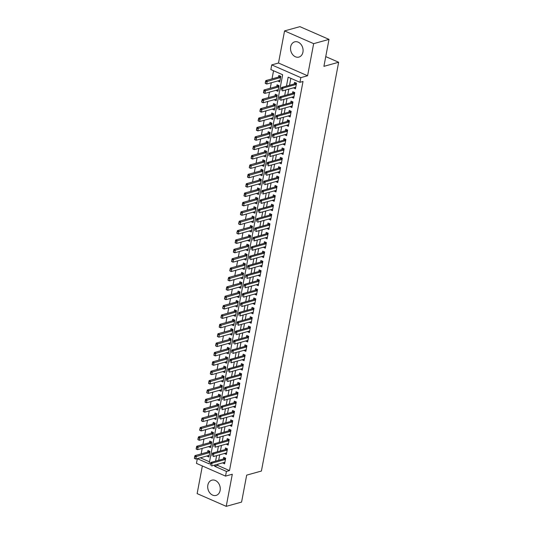<?xml version="1.0" encoding="UTF-8"?>
<svg xmlns="http://www.w3.org/2000/svg" width="533" height="533" viewBox="0 0 533 533"><rect width="100%" height="100%" fill="white"/><g stroke="black" fill="none" stroke-linecap="round" stroke-linejoin="round"><path stroke-width="0.8" d="M290.672 46.784A7.902 6.143 -105.5 0 0 292.637 54.579A7.902 6.143 -105.5 0 0 298.92 57.084A7.902 6.143 -105.5 0 0 302.937 52.154A7.902 6.143 -105.5 0 0 300.972 44.359A7.902 6.143 -105.5 0 0 294.696 41.854A7.902 6.143 -105.5 0 0 290.672 46.784M207.85 485.103A7.902 6.143 -105.5 0 0 209.815 492.905A7.902 6.143 -105.5 0 0 216.098 495.41A7.902 6.143 -105.5 0 0 220.116 490.48A7.902 6.143 -105.5 0 0 218.15 482.678A7.902 6.143 -105.5 0 0 211.874 480.173A7.902 6.143 -105.5 0 0 207.85 485.103M217.937 464.176L217.704 465.409L229.496 470.572L226.425 471.425L225.539 476.109L196.45 463.37L197.337 458.686L209.129 463.85L282.65 74.747L270.857 69.583L271.743 64.893L300.832 77.638L299.946 82.322L288.153 77.158L286.461 86.106M278.499 63.021L307.588 75.759L313.657 43.653L329.008 39.389L299.912 26.65L284.562 30.907L278.499 63.021L271.743 64.893M202.36 465.962L197.137 493.611L226.225 506.35L232.295 474.237L225.539 476.109M200.415 457.787L197.337 458.686M273.542 70.762L272.01 78.871M271.277 82.748L270.238 88.245M269.505 92.129L268.465 97.619M267.733 101.503L266.693 107M265.96 110.877L264.921 116.374M264.188 120.251L263.155 125.748M262.416 129.632L261.383 135.122M260.65 139.006L259.611 144.503M258.878 148.381L257.839 153.877M257.106 157.755L256.067 163.251M255.334 167.135L254.294 172.625M253.561 176.51L252.522 182.006M251.789 185.884L250.75 191.38M250.017 195.258L248.978 200.754M248.245 204.639L247.205 210.129M246.473 214.013L245.433 219.509M244.7 223.387L243.668 228.884M242.928 232.768L241.895 238.258M241.163 242.142L240.123 247.632M239.39 251.516L238.351 257.013M237.618 260.89L236.579 266.387M235.846 270.271L234.806 275.761M234.074 279.645L233.034 285.142M232.301 289.019L231.262 294.516M230.529 298.393L229.49 303.89M228.757 307.774L227.718 313.264M226.985 317.148L225.952 322.645M225.212 326.522L224.18 332.019M223.447 335.897L222.408 341.393M221.675 345.277L220.635 350.767M219.902 354.652L218.863 360.148M218.13 364.026L217.091 369.522M216.358 373.4L215.319 378.896M214.586 382.781L213.546 388.271M212.814 392.155L211.774 397.651M211.041 401.529L210.002 407.025M209.269 410.91L208.23 416.4M207.497 420.284L206.464 425.78M205.725 429.658L204.692 435.155M203.959 439.032L202.92 444.529M202.187 448.413L201.148 453.903M313.657 43.653L284.562 30.907M329.008 39.389L323.911 66.345L338.648 62.254L261.41 471.045L246.672 475.136L241.576 502.093L226.225 506.35M293.516 87.832L295.455 88.818L296.521 83.195L294.556 82.335L294.249 83.948M291.744 97.206L293.683 98.199L294.749 92.569L292.784 91.709L292.477 93.322M289.972 106.58L291.911 107.573L292.977 101.95L291.011 101.083L290.705 102.702M288.2 115.954L290.139 116.947L291.205 111.324L289.239 110.464L288.933 112.077M286.428 125.335L288.373 126.321L289.432 120.698L287.467 119.838L287.16 121.451M284.655 134.709L286.601 135.702L287.66 130.072L285.695 129.213L285.388 130.825M282.883 144.083L284.829 145.076L285.888 139.453L283.922 138.587L283.616 140.206M281.111 153.464L283.056 154.45L284.116 148.827L282.15 147.967L281.85 149.58M279.345 162.838L281.284 163.831L282.343 158.201L280.378 157.342L280.078 158.954M277.573 172.212L279.512 173.205L280.578 167.575L278.612 166.716L278.306 168.328M275.801 181.586L277.74 182.579L278.806 176.956L276.84 176.09L276.534 177.709M274.029 190.967L275.967 191.953L277.033 186.33L275.068 185.471L274.762 187.083M272.256 200.341L274.195 201.334L275.261 195.704L273.296 194.845L272.989 196.457M270.484 209.716L272.423 210.708L273.489 205.078L271.524 204.219L271.217 205.838M268.712 219.09L270.651 220.082L271.717 214.459L269.751 213.6L269.445 215.212M266.94 228.47L268.885 229.456L269.945 223.833L267.979 222.974L267.673 224.586M265.168 237.845L267.113 238.837L268.172 233.207L266.207 232.348L265.9 233.96M263.395 247.219L265.341 248.211L266.4 242.588L264.435 241.722L264.135 243.341M261.63 256.593L263.569 257.586L264.628 251.962L262.662 251.103L262.363 252.715M259.857 265.974L261.796 266.96L262.862 261.337L260.89 260.477L260.59 262.089M258.085 275.348L260.024 276.341L261.09 270.711L259.125 269.851L258.818 271.464M256.313 284.722L258.252 285.715L259.318 280.091L257.352 279.225L257.046 280.844M254.541 294.096L256.48 295.089L257.546 289.466L255.58 288.606L255.274 290.219M252.769 303.477L254.707 304.463L255.773 298.84L253.808 297.98L253.501 299.593M250.996 312.851L252.935 313.844L254.001 308.214L252.036 307.354L251.729 308.967M249.224 322.225L251.17 323.218L252.229 317.595L250.263 316.729L249.957 318.348M247.452 331.606L249.397 332.592L250.457 326.969L248.491 326.109L248.185 327.722M245.68 340.98L247.625 341.973L248.684 336.343L246.719 335.484L246.413 337.096M243.907 350.354L245.853 351.347L246.912 345.717L244.947 344.858L244.647 346.477M242.142 359.728L244.081 360.721L245.14 355.098L243.175 354.238L242.875 355.851M240.37 369.109L242.308 370.095L243.374 364.472L241.409 363.613L241.103 365.225M238.597 378.483L240.536 379.476L241.602 373.846L239.637 372.987L239.33 374.599M236.825 387.857L238.764 388.85L239.83 383.22L237.865 382.361L237.558 383.98M235.053 397.232L236.992 398.224L238.058 392.601L236.092 391.742L235.786 393.354M233.281 406.612L235.22 407.598L236.286 401.975L234.32 401.116L234.014 402.728M231.509 415.987L233.447 416.979L234.513 411.349L232.548 410.49L232.241 412.102M229.736 425.361L231.682 426.353L232.741 420.73L230.776 419.864L230.469 421.483M227.964 434.735L229.91 435.728L230.969 430.104L229.003 429.245L228.697 430.857M226.192 444.116L228.137 445.102L229.197 439.478L227.231 438.619L226.931 440.231M224.426 453.49L226.365 454.482L227.424 448.853L225.459 447.993L225.159 449.605M209.149 455.488L206.924 455.981M206.904 456.108L208.869 456.968L209.929 451.344L207.963 450.485L207.657 452.097M210.921 446.108L208.696 446.601M208.676 446.734L210.642 447.593L211.701 441.97L209.736 441.111L209.429 442.723M212.694 436.734L210.468 437.227M210.448 437.36L212.414 438.219L213.473 432.589L211.508 431.73L211.201 433.349M214.466 427.359L212.241 427.852M212.214 427.979L214.179 428.845L215.245 423.215L213.28 422.356L212.973 423.968M216.231 417.985L214.013 418.478M213.986 418.605L215.952 419.464L217.018 413.841L215.052 412.982L214.746 414.594M218.004 408.604L215.785 409.097M215.758 409.231L217.724 410.09L218.79 404.467L216.824 403.601L216.518 405.22M219.776 399.23L217.557 399.723M217.531 399.857L219.496 400.716L220.562 395.086L218.597 394.227L218.29 395.839M221.548 389.856L219.329 390.349M219.303 390.476L221.268 391.335L222.334 385.712L220.369 384.853L220.062 386.465M223.32 380.475L221.102 380.968M221.075 381.102L223.041 381.961L224.107 376.338L222.134 375.479L221.835 377.091M225.093 371.101L222.874 371.594M222.847 371.728L224.813 372.587L225.872 366.964L223.907 366.098L223.607 367.717M226.865 361.727L224.64 362.22M224.62 362.347L226.585 363.213L227.644 357.583L225.679 356.724L225.379 358.336M228.637 352.353L226.412 352.846M226.392 352.973L228.357 353.832L229.417 348.209L227.451 347.349L227.145 348.962M230.409 342.972L228.184 343.465M228.164 343.598L230.129 344.458L231.189 338.835L229.223 337.975L228.917 339.588M232.181 333.598L229.956 334.091M229.93 334.224L231.902 335.084L232.961 329.461L230.996 328.594L230.689 330.213M233.947 324.224L231.728 324.717M231.702 324.844L233.667 325.71L234.733 320.08L232.768 319.22L232.461 320.833M235.719 314.85L233.501 315.343M233.474 315.469L235.439 316.329L236.505 310.706L234.54 309.846L234.234 311.459M237.491 305.469L235.273 305.962M235.246 306.095L237.212 306.955L238.278 301.332L236.312 300.472L236.006 302.084M239.264 296.095L237.045 296.588M237.018 296.721L238.984 297.581L240.05 291.951L238.084 291.091L237.778 292.71M241.036 286.721L238.817 287.214M238.791 287.34L240.756 288.206L241.822 282.577L239.857 281.717L239.55 283.329M242.808 277.347L240.59 277.84M240.563 277.966L242.528 278.826L243.588 273.202L241.622 272.343L241.322 273.955M244.58 267.966L242.362 268.459M242.335 268.592L244.301 269.451L245.36 263.828L243.394 262.962L243.095 264.581M246.353 258.592L244.127 259.085M244.107 259.218L246.073 260.077L247.132 254.448L245.167 253.588L244.86 255.207M248.125 249.217L245.9 249.711M245.88 249.837L247.845 250.703L248.904 245.073L246.939 244.214L246.632 245.826M249.897 239.843L247.672 240.336M247.652 240.463L249.617 241.322L250.677 235.699L248.711 234.84L248.405 236.452M251.669 230.463L249.444 230.956M249.417 231.089L251.383 231.948L252.449 226.325L250.483 225.459L250.177 227.078M253.435 221.088L251.216 221.581M251.19 221.715L253.155 222.574L254.221 216.944L252.256 216.085L251.949 217.697M255.207 211.714L252.988 212.207M252.962 212.334L254.927 213.193L255.993 207.57L254.028 206.711L253.721 208.323M256.979 202.333L254.761 202.826M254.734 202.96L256.699 203.819L257.765 198.196L255.8 197.337L255.494 198.949M258.752 192.959L256.533 193.452M256.506 193.586L258.472 194.445L259.538 188.822L257.572 187.956L257.266 189.575M260.524 183.585L258.305 184.078M258.278 184.205L260.244 185.071L261.31 179.441L259.344 178.582L259.038 180.194M262.296 174.211L260.077 174.704M260.051 174.831L262.016 175.69L263.075 170.067L261.11 169.208L260.81 170.82M264.068 164.83L261.843 165.323M261.823 165.457L263.788 166.316L264.848 160.693L262.882 159.833L262.582 161.446M265.84 155.456L263.615 155.949M263.595 156.082L265.561 156.942L266.62 151.319L264.654 150.453L264.348 152.072M267.613 146.082L265.387 146.575M265.367 146.702L267.333 147.568L268.392 141.938L266.427 141.078L266.12 142.691M269.385 136.708L267.16 137.201M267.133 137.327L269.105 138.187L270.164 132.564L268.199 131.704L267.892 133.317M271.157 127.327L268.932 127.82M268.905 127.953L270.871 128.813L271.937 123.19L269.971 122.33L269.665 123.942M272.923 117.953L270.704 118.446M270.677 118.579L272.643 119.439L273.709 113.809L271.743 112.949L271.437 114.568M274.695 108.579L272.476 109.072M272.45 109.198L274.415 110.064L275.481 104.435L273.516 103.575L273.209 105.188M276.467 99.205L274.248 99.698M274.222 99.824L276.187 100.684L277.253 95.061L275.288 94.201L274.981 95.813M278.239 89.824L276.021 90.317M275.994 90.45L277.959 91.31L279.026 85.686L277.06 84.82L276.754 86.439M200.401 457.834L209.509 461.818M277.793 80.943L279.732 81.935L280.791 76.306L278.826 75.446L278.526 77.058M229.496 470.572L303.017 81.469L299.946 82.322M290.838 78.338L289.532 85.26M288.799 89.138L287.76 94.634M287.027 98.512L285.988 104.008M285.255 107.893L284.216 113.382M283.483 117.267L282.443 122.763M281.71 126.641L280.671 132.137M279.938 136.015L278.906 141.512M278.166 145.396L277.133 150.886M276.4 154.77L275.361 160.266M274.628 164.144L273.589 169.641M272.856 173.518L271.817 179.015M271.084 182.899L270.044 188.389M269.312 192.273L268.272 197.77M267.539 201.647L266.5 207.144M265.767 211.028L264.728 216.518M263.995 220.402L262.956 225.899M262.223 229.776L261.183 235.273M260.45 239.15L259.418 244.647M258.685 248.531L257.646 254.021M256.913 257.905L255.873 263.402M255.14 267.28L254.101 272.776M253.368 276.654L252.329 282.15M251.596 286.034L250.557 291.524M249.824 295.409L248.784 300.905M248.052 304.783L247.012 310.279M246.279 314.157L245.24 319.653M244.507 323.538L243.468 329.028M242.735 332.912L241.702 338.408M240.963 342.286L239.93 347.783M239.197 351.66L238.158 357.157M237.425 361.041L236.386 366.531M235.653 370.415L234.613 375.912M233.88 379.789L232.841 385.286M232.108 389.17L231.069 394.66M230.336 398.544L229.297 404.041M228.564 407.918L227.524 413.415M226.791 417.292L225.752 422.789M225.019 426.673L223.98 432.163M223.247 436.047L222.214 441.544M221.475 445.421L220.442 450.918M219.709 454.796L218.67 460.292M222.654 462.864L224.593 463.857L225.659 458.233L223.687 457.367L223.387 458.986M338.648 62.254L325.756 56.611M307.588 75.759L300.832 77.638M214.866 465.029L214.632 466.262L226.425 471.425M285.728 89.99L284.689 95.487M283.956 99.365L282.916 104.861M282.184 108.739L281.144 114.235M280.411 118.119L279.379 123.609M278.639 127.494L277.606 132.99M276.874 136.868L275.834 142.364M275.101 146.249L274.062 151.738M273.329 155.623L272.29 161.119M271.557 164.997L270.517 170.493M269.785 174.371L268.745 179.868M268.012 183.752L266.973 189.242M266.24 193.126L265.201 198.622M264.468 202.5L263.429 207.997M262.696 211.874L261.656 217.371M260.923 221.255L259.891 226.745M259.151 230.629L258.119 236.126M257.386 240.003L256.346 245.5M255.613 249.377L254.574 254.874M253.841 258.758L252.802 264.248M252.069 268.132L251.03 273.629M250.297 277.506L249.257 283.003M248.525 286.881L247.485 292.377M246.752 296.261L245.713 301.751M244.98 305.636L243.941 311.132M243.208 315.01L242.169 320.506M241.436 324.39L240.403 329.88M239.67 333.765L238.631 339.261M237.898 343.139L236.859 348.635M236.126 352.513L235.086 358.009M234.353 361.894L233.314 367.384M232.581 371.268L231.542 376.764M230.809 380.642L229.77 386.139M229.037 390.016L227.997 395.513M227.265 399.397L226.225 404.887M225.492 408.771L224.453 414.268M223.72 418.145L222.687 423.642M221.948 427.519L220.915 433.016M220.182 436.9L219.143 442.39M218.41 446.274L217.371 451.771M216.638 455.648L215.599 461.145M217.704 465.409L214.632 466.262M224.873 462.371L222.627 462.997M280.012 80.45L277.766 81.076M226.645 452.997L224.4 453.616M228.417 443.623L226.172 444.242M230.189 434.242L227.944 434.868M231.962 424.868L229.716 425.494M233.734 415.493L231.482 416.113M235.499 406.119L233.254 406.739M237.272 396.739L235.026 397.365M239.044 387.364L236.799 387.991M240.816 377.99L238.571 378.61M242.588 368.616L240.343 369.236M244.361 359.235L242.115 359.862M246.133 349.861L243.887 350.487M247.905 340.487L245.66 341.107M249.677 331.113L247.432 331.733M251.449 321.732L249.204 322.358M253.222 312.358L250.97 312.984M254.987 302.984L252.742 303.603M256.759 293.603L254.514 294.229M258.532 284.229L256.286 284.855M260.304 274.855L258.059 275.474M262.076 265.481L259.831 266.1M263.848 256.1L261.603 256.726M265.621 246.726L263.375 247.352M267.393 237.352L265.148 237.971M269.165 227.977L266.92 228.597M270.937 218.597L268.685 219.223M272.703 209.222L270.458 209.849M274.475 199.848L272.23 200.468M276.247 190.474L274.002 191.094M278.019 181.093L275.774 181.72M279.792 171.719L277.546 172.346M281.564 162.345L279.319 162.965M283.336 152.971L281.091 153.591M285.108 143.59L282.863 144.216M286.881 134.216L284.635 134.842M288.653 124.842L286.408 125.462M290.425 115.461L288.173 116.087M292.191 106.087L289.945 106.713M293.963 96.713L291.718 97.332M295.735 87.339L293.49 87.958M210.575 463.797L210.308 465.202L210.575 463.797L212.094 463.13L210.682 462.511L224.193 458.76A1.013 0.54 113.7 0 0 224.386 458.666L225.259 458.054M224.899 462.244L211.568 465.942L212.094 463.13L225.432 459.433M210.682 462.511L210.342 463.69M209.529 451.171L208.663 451.777A1.013 0.54 -66.3 0 1 208.463 451.871L194.958 455.622L196.371 456.241L195.838 459.053L209.176 455.355M194.585 458.313L195.838 459.053L194.425 458.433L194.851 456.908L194.352 458.213M209.702 452.544L194.851 456.908M194.612 456.808L194.958 455.622M212.347 454.422L212.081 455.828L212.347 454.422L213.866 453.75L212.454 453.13L225.965 449.386A1.013 0.54 113.7 0 0 226.159 449.286L227.025 448.679M226.672 452.863L213.333 456.568L213.866 453.75L227.198 450.052M212.454 453.13L212.114 454.316M214.119 445.042L213.853 446.447L214.119 445.042L215.638 444.375L214.226 443.756L227.731 440.011A1.013 0.54 113.7 0 0 227.931 439.912L228.797 439.305M228.444 443.489L215.105 447.187L215.638 444.375L228.97 440.678M214.226 443.756L213.88 444.942M215.892 435.668L215.625 437.073L215.892 435.668L217.411 435.001L215.998 434.382L229.503 430.631A1.013 0.54 113.7 0 0 229.703 430.537L230.569 429.931M230.209 434.115L216.878 437.813L217.411 435.001L230.742 431.304M215.998 434.382L215.652 435.561M217.664 426.293L217.397 427.699L217.664 426.293L219.183 425.627L217.77 425.008L231.275 421.257A1.013 0.54 113.7 0 0 231.469 421.163L232.341 420.55M231.982 424.741L218.65 428.439L219.183 425.627L232.515 421.923M217.77 425.008L217.424 426.187M211.301 441.79L210.428 442.403A1.013 0.54 -66.3 0 1 210.235 442.497L196.73 446.248L198.143 446.867L197.61 449.679L210.941 445.981M196.357 448.939L197.61 449.679L196.197 449.059L196.624 447.533L196.117 448.833M211.474 443.17L196.624 447.533M196.384 447.427L196.73 446.248M213.073 432.416L212.201 433.029A1.013 0.54 -66.3 0 1 212.007 433.122L198.496 436.873L199.915 437.493L199.382 440.305L212.714 436.607M198.129 439.565L199.382 440.305L197.97 439.685L198.156 438.053L197.89 439.459M213.247 433.789L198.396 438.159M198.156 438.053L198.496 436.873M214.846 423.042L213.973 423.648A1.013 0.54 -66.3 0 1 213.78 423.748L200.268 427.493L201.687 428.112L201.154 430.93L214.486 427.226M199.902 430.184L201.154 430.93L199.742 430.304L199.928 428.679L199.662 430.084M215.019 424.415L200.168 428.779M199.928 428.679L200.268 427.493M216.618 413.668L215.745 414.274A1.013 0.54 -66.3 0 1 215.552 414.368L202.04 418.119L203.459 418.738L202.926 421.55L216.258 417.852M201.674 420.81L202.926 421.55L201.514 420.93L201.701 419.304L201.434 420.71M216.791 415.04L201.934 419.404M201.701 419.304L202.04 418.119M219.436 416.913L219.17 418.325L219.436 416.913L220.955 416.246L219.536 415.627L233.048 411.882A1.013 0.54 113.7 0 0 233.241 411.782L234.114 411.176M233.754 415.36L220.422 419.065L220.955 416.246L234.287 412.549M219.536 415.627L219.196 416.813M218.39 404.287L217.517 404.9A1.013 0.54 -66.3 0 1 217.324 404.993L203.813 408.744L205.232 409.364L204.699 412.176L218.03 408.478M203.439 411.436L204.699 412.176L203.28 411.556L203.706 410.03L203.206 411.329M218.563 405.666L203.706 410.03M203.473 409.924L203.813 408.744M221.202 407.538L220.942 408.944L221.202 407.538L222.727 406.872L221.308 406.253L234.82 402.508A1.013 0.54 113.7 0 0 235.013 402.408L235.886 401.802M235.526 405.986L222.194 409.684L222.727 406.872L236.059 403.175M221.308 406.253L220.968 407.439M220.162 394.913L219.29 395.526A1.013 0.54 -66.3 0 1 219.096 395.619L205.585 399.37L207.004 399.99L206.471 402.801L219.803 399.097M205.212 402.062L206.471 402.801L205.052 402.182L205.478 400.656L204.978 401.955M220.336 396.285L205.478 400.656M205.245 400.55L205.585 399.37M222.974 398.164L222.714 399.57L222.974 398.164L224.5 397.498L223.08 396.878L236.592 393.127A1.013 0.54 113.7 0 0 236.785 393.034L237.658 392.428M237.298 396.612L223.967 400.31L224.5 397.498L237.831 393.8M223.08 396.878L222.741 398.058M221.935 385.539L221.062 386.145A1.013 0.54 -66.3 0 1 220.869 386.245L207.357 389.989L208.769 390.609L208.243 393.421L221.575 389.723M206.984 392.681L208.243 393.421L206.824 392.801L207.017 391.175L206.751 392.581M222.108 386.911L207.25 391.275M207.017 391.175L207.357 389.989M224.746 388.79L224.48 390.196L224.746 388.79L226.272 388.124L224.853 387.504L238.364 383.753A1.013 0.54 113.7 0 0 238.557 383.66L239.43 383.047M239.07 387.238L225.739 390.936L226.272 388.124L239.603 384.42M224.853 387.504L224.513 388.684M223.707 376.165L222.834 376.771A1.013 0.54 -66.3 0 1 222.641 376.864L209.129 380.615L210.542 381.235L210.015 384.046L223.347 380.349M208.756 383.307L210.015 384.046L208.596 383.427L209.023 381.901L208.523 383.207M223.88 377.537L209.023 381.901M208.789 381.801L209.129 380.615M226.518 379.409L226.252 380.815L226.518 379.409L228.037 378.743L226.625 378.124L240.136 374.379A1.013 0.54 113.7 0 0 240.33 374.279L241.202 373.673M240.843 377.857L227.511 381.561L228.037 378.743L241.376 375.045M226.625 378.124L226.285 379.309M225.479 366.784L224.606 367.397A1.013 0.54 -66.3 0 1 224.413 367.49L210.901 371.241L212.314 371.861L211.781 374.672L225.119 370.975M210.528 373.933L211.781 374.672L210.368 374.053L210.562 372.42L210.295 373.826M225.646 368.163L210.795 372.527M210.562 372.42L210.901 371.241M228.291 370.035L228.024 371.441L228.291 370.035L229.81 369.369L228.397 368.749L241.909 364.998A1.013 0.54 113.7 0 0 242.102 364.905L242.975 364.299M242.615 368.483L229.283 372.181L229.81 369.369L243.148 365.671M228.397 368.749L228.057 369.935M227.245 357.41L226.378 358.016A1.013 0.54 -66.3 0 1 226.179 358.116L212.674 361.86L214.086 362.48L213.553 365.298L226.891 361.594M212.301 364.559L213.553 365.298L212.141 364.679L212.567 363.153L212.067 364.452M227.418 358.782L212.567 363.153M212.327 363.046L212.674 361.86M230.063 360.661L229.796 362.067L230.063 360.661L231.582 359.995L230.169 359.375L243.681 355.624A1.013 0.54 113.7 0 0 243.874 355.531L244.747 354.918M244.387 359.109L231.056 362.806L231.582 359.995L244.914 356.297M230.169 359.375L229.83 360.555M229.017 348.036L228.151 348.642A1.013 0.54 -66.3 0 1 227.951 348.742L214.446 352.486L215.858 353.106L215.325 355.917L228.657 352.22M214.073 355.178L215.325 355.917L213.913 355.298L214.339 353.772L213.84 355.078M229.19 349.408L214.339 353.772M214.099 353.672L214.446 352.486M231.835 351.287L231.569 352.693L231.835 351.287L233.354 350.621L231.942 350.001L245.446 346.25A1.013 0.54 113.7 0 0 245.646 346.157L246.513 345.544M246.159 349.735L232.821 353.432L233.354 350.621L246.686 346.916M231.942 350.001L231.602 351.18M230.789 338.662L229.916 339.268A1.013 0.54 -66.3 0 1 229.723 339.361L216.218 343.112L217.631 343.732L217.098 346.543L230.429 342.846M215.845 345.804L217.098 346.543L215.685 345.924L215.872 344.291L215.605 345.704M230.962 340.034L216.112 344.398M215.872 344.291L216.218 343.112M233.607 341.906L233.341 343.312L233.607 341.906L235.126 341.24L233.714 340.62L247.219 336.876A1.013 0.54 113.7 0 0 247.419 336.776L248.285 336.17M247.932 340.354L234.593 344.051L235.126 341.24L248.458 337.542M233.714 340.62L233.367 341.806M235.379 332.532L235.113 333.938L235.379 332.532L236.899 331.866L235.486 331.246L248.991 327.495A1.013 0.54 113.7 0 0 249.184 327.402L250.057 326.796M249.697 330.98L236.366 334.677L236.899 331.866L250.23 328.168M235.486 331.246L235.14 332.432M237.152 323.158L236.885 324.564L237.152 323.158L238.671 322.492L237.252 321.872L250.763 318.121A1.013 0.54 113.7 0 0 250.956 318.028L251.829 317.415M251.469 321.606L238.138 325.303L238.671 322.492L252.002 318.794M237.252 321.872L236.912 323.051M238.924 313.784L238.657 315.19L238.924 313.784L240.443 313.118L239.024 312.498L252.535 308.747A1.013 0.54 113.7 0 0 252.729 308.654L253.601 308.041M253.242 312.225L239.91 315.929L240.443 313.118L253.775 309.413M239.024 312.498L238.684 313.677M240.689 304.403L240.43 305.809L240.689 304.403L242.215 303.737L240.796 303.117L254.308 299.373A1.013 0.54 113.7 0 0 254.501 299.273L255.374 298.667M255.014 302.851L241.682 306.548L242.215 303.737L255.547 300.039M240.796 303.117L240.456 304.303M242.462 295.029L242.195 296.435L242.462 295.029L243.987 294.363L242.568 293.743L256.08 289.992A1.013 0.54 113.7 0 0 256.273 289.899L257.146 289.292M256.786 293.476L243.454 297.174L243.987 294.363L257.319 290.665M242.568 293.743L242.229 294.929M244.234 285.655L243.967 287.06L244.234 285.655L245.76 284.988L244.341 284.369L257.852 280.618A1.013 0.54 113.7 0 0 258.045 280.525L258.918 279.912M258.558 284.102L245.227 287.8L245.76 284.988L259.091 281.291M244.341 284.369L244.001 285.548M246.006 276.281L245.74 277.686L246.006 276.281L247.525 275.608L246.113 274.988L259.624 271.244A1.013 0.54 113.7 0 0 259.818 271.144L260.69 270.537M260.331 274.722L246.999 278.426L247.525 275.608L260.864 271.91M246.113 274.988L245.773 276.174M247.778 266.9L247.512 268.306L247.778 266.9L249.297 266.233L247.885 265.614L261.397 261.87A1.013 0.54 113.7 0 0 261.59 261.77L262.463 261.163M262.103 265.347L248.771 269.045L249.297 266.233L262.636 262.536M247.885 265.614L247.545 266.8M249.551 257.526L249.284 258.931L249.551 257.526L251.07 256.859L249.657 256.24L263.169 252.489A1.013 0.54 113.7 0 0 263.362 252.395L264.228 251.789M263.875 255.973L250.537 259.671L251.07 256.859L264.401 253.162M249.657 256.24L249.317 257.419M251.323 248.151L251.056 249.557L251.323 248.151L252.842 247.485L251.429 246.866L264.934 243.115A1.013 0.54 113.7 0 0 265.134 243.021L266 242.408M265.647 246.599L252.309 250.297L252.842 247.485L266.174 243.781M251.429 246.866L251.083 248.045M253.095 238.771L252.829 240.183L253.095 238.771L254.614 238.104L253.202 237.485L266.707 233.74A1.013 0.54 113.7 0 0 266.906 233.641L267.773 233.034M267.413 237.218L254.081 240.923L254.614 238.104L267.946 234.407M253.202 237.485L252.855 238.671M254.867 229.397L254.601 230.802L254.867 229.397L256.386 228.73L254.974 228.111L268.479 224.366A1.013 0.54 113.7 0 0 268.672 224.266L269.545 223.66M269.185 227.844L255.853 231.542L256.386 228.73L269.718 225.033M254.974 228.111L254.627 229.297M256.639 220.022L256.373 221.428L256.639 220.022L258.159 219.356L256.739 218.737L270.251 214.986A1.013 0.54 113.7 0 0 270.444 214.892L271.317 214.286M270.957 218.47L257.626 222.168L258.159 219.356L271.49 215.658M256.739 218.737L256.4 219.916M258.405 210.648L258.145 212.054L258.405 210.648L259.931 209.982L258.512 209.362L272.023 205.611A1.013 0.54 113.7 0 0 272.216 205.518L273.089 204.905M272.729 209.096L259.398 212.794L259.931 209.982L273.262 206.278M258.512 209.362L258.172 210.542M260.177 201.267L259.917 202.673L260.177 201.267L261.703 200.601L260.284 199.982L273.795 196.237A1.013 0.54 113.7 0 0 273.989 196.137L274.861 195.531M274.502 199.715L261.17 203.419L261.703 200.601L275.035 196.904M260.284 199.982L259.944 201.168M261.95 191.893L261.683 193.299L261.95 191.893L263.475 191.227L262.056 190.607L275.568 186.856A1.013 0.54 113.7 0 0 275.761 186.763L276.634 186.157M276.274 190.341L262.942 194.039L263.475 191.227L276.807 187.529M262.056 190.607L261.716 191.793M263.722 182.519L263.455 183.925L263.722 182.519L265.241 181.853L263.828 181.233L277.34 177.482A1.013 0.54 113.7 0 0 277.533 177.389L278.406 176.776M278.046 180.967L264.714 184.665L265.241 181.853L278.579 178.155M263.828 181.233L263.489 182.413M265.494 173.145L265.227 174.551L265.494 173.145L267.013 172.479L265.601 171.859L279.112 168.108A1.013 0.54 113.7 0 0 279.305 168.015L280.178 167.402M279.818 171.593L266.487 175.29L267.013 172.479L280.351 168.774M265.601 171.859L265.261 173.038M267.266 163.764L267 165.17L267.266 163.764L268.785 163.098L267.373 162.478L280.884 158.734A1.013 0.54 113.7 0 0 281.078 158.634L281.95 158.028M281.591 162.212L268.259 165.91L268.785 163.098L282.117 159.4M267.373 162.478L267.033 163.664M269.038 154.39L268.772 155.796L269.038 154.39L270.557 153.724L269.145 153.104L282.657 149.353A1.013 0.54 113.7 0 0 282.85 149.26L283.716 148.654M283.363 152.838L270.024 156.535L270.557 153.724L283.889 150.026M269.145 153.104L268.805 154.29M270.811 145.016L270.544 146.422L270.811 145.016L272.33 144.35L270.917 143.73L284.422 139.979A1.013 0.54 113.7 0 0 284.622 139.886L285.488 139.273M285.135 143.464L271.797 147.161L272.33 144.35L285.661 140.652M270.917 143.73L270.571 144.909M272.583 135.642L272.316 137.048L272.583 135.642L274.102 134.976L272.689 134.349L286.194 130.605A1.013 0.54 113.7 0 0 286.388 130.512L287.26 129.899M286.901 134.083L273.569 137.787L274.102 134.976L287.434 131.271M272.689 134.349L272.343 135.535M274.355 126.261L274.089 127.667L274.355 126.261L275.874 125.595L274.455 124.975L287.967 121.231A1.013 0.54 113.7 0 0 288.16 121.131L289.033 120.525M288.673 124.709L275.341 128.406L275.874 125.595L289.206 121.897M274.455 124.975L274.115 126.161M276.127 116.887L275.861 118.293L276.127 116.887L277.646 116.221L276.227 115.601L289.739 111.85A1.013 0.54 113.7 0 0 289.932 111.757L290.805 111.15M290.445 115.335L277.113 119.032L277.646 116.221L290.978 112.523M276.227 115.601L275.887 116.787M277.893 107.513L277.633 108.919L277.893 107.513L279.419 106.847L277.999 106.227L291.511 102.476A1.013 0.54 113.7 0 0 291.704 102.383L292.577 101.77M292.217 105.96L278.886 109.658L279.419 106.847L292.75 103.142M277.999 106.227L277.66 107.406M279.665 98.132L279.399 99.544L279.665 98.132L281.191 97.466L279.772 96.846L293.283 93.102A1.013 0.54 113.7 0 0 293.476 93.002L294.349 92.396M293.989 96.58L280.658 100.284L281.191 97.466L294.522 93.768M279.772 96.846L279.432 98.032M281.437 88.758L281.171 90.164L281.437 88.758L282.963 88.092L281.544 87.472L295.055 83.728A1.013 0.54 113.7 0 0 295.249 83.628L296.121 83.021M295.762 87.205L282.43 90.903L282.963 88.092L296.295 84.394M281.544 87.472L281.204 88.658M232.561 329.281L231.688 329.894A1.013 0.54 -66.3 0 1 231.495 329.987L217.984 333.738L219.403 334.358L218.87 337.169L232.201 333.471M217.617 336.43L218.87 337.169L217.457 336.55L217.644 334.917L217.377 336.323M232.734 330.653L217.884 335.024M217.644 334.917L217.984 333.738M234.333 319.907L233.461 320.513A1.013 0.54 -66.3 0 1 233.267 320.613L219.756 324.357L221.175 324.977L220.642 327.795L233.974 324.091M219.389 327.055L220.642 327.795L219.23 327.175L219.656 325.643L219.15 326.949M234.507 321.279L219.656 325.643M219.416 325.543L219.756 324.357M236.106 310.532L235.233 311.139A1.013 0.54 -66.3 0 1 235.04 311.239L221.528 314.983L222.947 315.603L222.414 318.414L235.746 314.717M221.162 317.675L222.414 318.414L220.995 317.795L221.188 316.169L220.922 317.575M236.279 311.905L221.422 316.269M221.188 316.169L221.528 314.983M237.878 301.158L237.005 301.765A1.013 0.54 -66.3 0 1 236.812 301.858L223.3 305.609L224.719 306.228L224.186 309.04L237.518 305.342M222.927 308.301L224.186 309.04L222.767 308.42L222.961 306.788L222.694 308.201M238.051 302.531L223.194 306.895M222.961 306.788L223.3 305.609M239.65 291.778L238.777 292.39A1.013 0.54 -66.3 0 1 238.584 292.484L225.073 296.235L226.485 296.854L225.959 299.666L239.29 295.968M224.699 298.926L225.959 299.666L224.54 299.046L224.966 297.521L224.466 298.82M239.823 293.15L224.966 297.521M224.733 297.414L225.073 296.235M241.422 282.403L240.55 283.01A1.013 0.54 -66.3 0 1 240.356 283.11L226.845 286.854L228.257 287.474L227.731 290.292L241.063 286.587M226.472 289.546L227.731 290.292L226.312 289.672L226.505 288.04L226.239 289.446M241.596 283.776L226.738 288.14M226.505 288.04L226.845 286.854M243.195 273.029L242.322 273.636A1.013 0.54 -66.3 0 1 242.129 273.729L228.617 277.48L230.029 278.099L229.503 280.911L242.835 277.213M228.244 280.171L229.503 280.911L228.084 280.291L228.277 278.666L228.011 280.072M243.361 274.402L228.51 278.766M228.277 278.666L228.617 277.48M244.96 263.648L244.094 264.261A1.013 0.54 -66.3 0 1 243.901 264.355L230.389 268.106L231.802 268.725L231.269 271.537L244.607 267.839M230.016 270.797L231.269 271.537L229.856 270.917L230.049 269.285L229.783 270.691M245.133 265.028L230.283 269.392M230.049 269.285L230.389 268.106M246.732 254.274L245.866 254.887A1.013 0.54 -66.3 0 1 245.666 254.981L232.161 258.732L233.574 259.351L233.041 262.163L246.379 258.465M231.788 261.423L233.041 262.163L231.628 261.543L232.055 260.017L231.555 261.317M246.906 255.647L232.055 260.017M231.815 259.911L232.161 258.732M248.505 244.9L247.638 245.506A1.013 0.54 -66.3 0 1 247.439 245.606L233.934 249.351L235.346 249.97L234.813 252.782L248.145 249.084M233.561 252.042L234.813 252.782L233.401 252.162L233.827 250.637L233.321 251.942M248.678 246.273L233.827 250.637M233.587 250.537L233.934 249.351M250.277 235.526L249.404 236.132A1.013 0.54 -66.3 0 1 249.211 236.226L235.706 239.977L237.118 240.596L236.585 243.408L249.917 239.71M235.333 242.668L236.585 243.408L235.173 242.788L235.599 241.262L235.093 242.568M250.45 236.899L235.599 241.262M235.359 241.163L235.706 239.977M252.049 226.145L251.176 226.758A1.013 0.54 -66.3 0 1 250.983 226.851L237.471 230.602L238.891 231.222L238.358 234.034L251.689 230.336M237.105 233.294L238.358 234.034L236.945 233.414L237.132 231.782L236.865 233.188M252.222 227.524L237.372 231.888M237.132 231.782L237.471 230.602M253.821 216.771L252.948 217.384A1.013 0.54 -66.3 0 1 252.755 217.477L239.244 221.222L240.663 221.848L240.13 224.66L253.461 220.955M238.877 223.92L240.13 224.66L238.717 224.04L238.904 222.408L238.637 223.813M253.994 218.144L239.137 222.514M238.904 222.408L239.244 221.222M255.593 207.397L254.721 208.003A1.013 0.54 -66.3 0 1 254.527 208.103L241.016 211.848L242.435 212.467L241.902 215.279L255.234 211.581M240.643 214.539L241.902 215.279L240.483 214.659L240.676 213.033L240.41 214.439M255.767 208.769L240.909 213.133M240.676 213.033L241.016 211.848M257.366 198.023L256.493 198.629A1.013 0.54 -66.3 0 1 256.3 198.722L242.788 202.473L244.207 203.093L243.674 205.905L257.006 202.207M242.415 205.165L243.674 205.905L242.255 205.285L242.682 203.759L242.182 205.065M257.539 199.395L242.682 203.759M242.448 203.659L242.788 202.473M259.138 188.642L258.265 189.255A1.013 0.54 -66.3 0 1 258.072 189.348L244.56 193.099L245.973 193.719L245.446 196.53L258.778 192.833M244.187 195.791L245.446 196.53L244.027 195.911L244.454 194.385L243.954 195.684M259.311 190.014L244.454 194.385M244.221 194.279L244.56 193.099M260.91 179.268L260.037 179.874A1.013 0.54 -66.3 0 1 259.844 179.974L246.333 183.718L247.745 184.338L247.219 187.156L260.55 183.452M245.96 186.417L247.219 187.156L245.8 186.537L246.226 185.004L245.726 186.31M261.083 180.64L246.226 185.004M245.993 184.904L246.333 183.718M262.682 169.894L261.81 170.5A1.013 0.54 -66.3 0 1 261.616 170.6L248.105 174.344L249.517 174.964L248.984 177.775L262.323 174.078M247.732 177.036L248.984 177.775L247.572 177.156L247.998 175.63L247.499 176.936M262.849 171.266L247.998 175.63M247.765 175.53L248.105 174.344M264.448 160.52L263.582 161.126A1.013 0.54 -66.3 0 1 263.382 161.219L249.877 164.97L251.29 165.59L250.757 168.401L264.095 164.704M249.504 167.662L250.757 168.401L249.344 167.782L249.531 166.149L249.271 167.562M264.621 161.892L249.77 166.256M249.531 166.149L249.877 164.97M266.22 151.139L265.354 151.752A1.013 0.54 -66.3 0 1 265.154 151.845L251.649 155.596L253.062 156.216L252.529 159.027L265.86 155.33M251.276 158.288L252.529 159.027L251.116 158.408L251.543 156.882L251.043 158.181M266.393 152.511L251.543 156.882M251.303 156.775L251.649 155.596M267.992 141.765L267.12 142.371A1.013 0.54 -66.3 0 1 266.926 142.471L253.422 146.215L254.834 146.835L254.301 149.653L267.633 145.949M253.048 148.914L254.301 149.653L252.889 149.033L253.315 147.501L252.809 148.807M268.166 143.137L253.315 147.501M253.075 147.401L253.422 146.215M269.765 132.391L268.892 132.997A1.013 0.54 -66.3 0 1 268.699 133.097L255.187 136.841L256.606 137.461L256.073 140.272L269.405 136.575M254.821 139.533L256.073 140.272L254.661 139.653L255.087 138.127L254.581 139.433M269.938 133.763L255.087 138.127M254.847 138.027L255.187 136.841M271.537 123.016L270.664 123.623A1.013 0.54 -66.3 0 1 270.471 123.716L256.959 127.467L258.378 128.087L257.845 130.898L271.177 127.2M256.593 130.159L257.845 130.898L256.433 130.279L256.859 128.753L256.353 130.052M271.71 124.389L256.859 128.753M256.62 128.646L256.959 127.467M273.309 113.636L272.436 114.249A1.013 0.54 -66.3 0 1 272.243 114.342L258.732 118.093L260.151 118.712L259.618 121.524L272.949 117.826M258.365 120.784L259.618 121.524L258.205 120.904L258.392 119.272L258.125 120.678M273.482 115.008L258.625 119.379M258.392 119.272L258.732 118.093M275.081 104.261L274.209 104.868A1.013 0.54 -66.3 0 1 274.015 104.968L260.504 108.712L261.923 109.332L261.39 112.15L274.722 108.446M260.131 111.404L261.39 112.15L259.971 111.53L260.164 109.898L259.897 111.304M275.255 105.634L260.397 109.998M260.164 109.898L260.504 108.712M276.854 94.887L275.981 95.494A1.013 0.54 -66.3 0 1 275.788 95.587L262.276 99.338L263.695 99.957L263.162 102.769L276.494 99.071M261.903 102.03L263.162 102.769L261.743 102.149L261.936 100.524L261.67 101.93M277.027 96.26L262.169 100.624M261.936 100.524L262.276 99.338M278.626 85.507L277.753 86.119A1.013 0.54 -66.3 0 1 277.56 86.213L264.048 89.964L265.461 90.583L264.934 93.395L278.266 89.697M263.675 92.655L264.934 93.395L263.515 92.775L263.942 91.25L263.442 92.549M278.799 86.886L263.942 91.25M263.708 91.143L264.048 89.964M280.398 76.132L279.525 76.745A1.013 0.54 -66.3 0 1 279.332 76.839L265.82 80.59L267.233 81.209L266.707 84.021L280.038 80.323M265.447 83.281L266.707 84.021L265.287 83.401L265.481 81.769L265.214 83.175M280.565 77.505L265.714 81.875M265.481 81.769L265.82 80.59M225.486 459.146L224.386 458.666M225.452 459.313L224.193 458.76M208.463 451.871L209.729 452.424M208.663 451.777L209.755 452.257M227.251 449.772L226.159 449.286M227.225 449.939L225.965 449.386M229.023 440.391L227.931 439.912M228.997 440.558L227.731 440.011M230.796 431.017L229.703 430.537M230.769 431.184L229.503 430.631M232.568 421.643L231.469 421.163M232.535 421.81L231.275 421.257M210.235 442.497L211.501 443.05M210.428 442.403L211.528 442.883M212.007 433.122L213.267 433.675M212.201 433.029L213.3 433.509M213.78 423.748L215.039 424.301M213.973 423.648L215.072 424.128M215.552 414.368L216.811 414.921M215.745 414.274L216.844 414.754M234.34 412.269L233.241 411.782M234.307 412.435L233.048 411.882M217.324 404.993L218.583 405.546M217.517 404.9L218.617 405.38M236.112 402.888L235.013 402.408M236.079 403.055L234.82 402.508M219.096 395.619L220.356 396.172M219.29 395.526L220.389 396.006M237.885 393.514L236.785 393.034M237.851 393.68L236.592 393.127M220.869 386.245L222.128 386.798M221.062 386.145L222.161 386.625M239.657 384.14L238.557 383.66M239.623 384.306L238.364 383.753M222.641 376.864L223.9 377.417M222.834 376.771L223.933 377.251M241.429 374.766L240.33 374.279M241.396 374.932L240.136 374.379M224.413 367.49L225.672 368.043M224.606 367.397L225.699 367.877M243.201 365.385L242.102 364.905M243.168 365.551L241.909 364.998M226.179 358.116L227.444 358.669M226.378 358.016L227.471 358.502M244.973 356.011L243.874 355.531M244.94 356.177L243.681 355.624M227.951 348.742L229.217 349.288M228.151 348.642L229.243 349.122M246.739 346.637L245.646 346.157M246.712 346.803L245.446 346.25M229.723 339.361L230.982 339.914M229.916 339.268L231.016 339.748M248.511 337.256L247.419 336.776M248.485 337.429L247.219 336.876M250.283 327.882L249.184 327.402M250.25 328.048L248.991 327.495M252.056 318.507L250.956 318.028M252.022 318.674L250.763 318.121M253.828 309.133L252.729 308.654M253.795 309.3L252.535 308.747M255.6 299.753L254.501 299.273M255.567 299.919L254.308 299.373M257.372 290.378L256.273 289.899M257.339 290.545L256.08 289.992M259.145 281.004L258.045 280.525M259.111 281.171L257.852 280.618M260.917 271.63L259.818 271.144M260.884 271.797L259.624 271.244M262.689 262.249L261.59 261.77M262.656 262.416L261.397 261.87M264.455 252.875L263.362 252.395M264.428 253.042L263.169 252.489M266.227 243.501L265.134 243.021M266.2 243.668L264.934 243.115M267.999 234.127L266.906 233.641M267.972 234.293L266.707 233.74M269.771 224.746L268.672 224.266M269.738 224.913L268.479 224.366M271.544 215.372L270.444 214.892M271.51 215.539L270.251 214.986M273.316 205.998L272.216 205.518M273.282 206.164L272.023 205.611M275.088 196.624L273.989 196.137M275.055 196.79L273.795 196.237M276.86 187.243L275.761 186.763M276.827 187.409L275.568 186.856M278.632 177.869L277.533 177.389M278.599 178.035L277.34 177.482M280.405 168.495L279.305 168.015M280.371 168.661L279.112 168.108M282.177 159.114L281.078 158.634M282.144 159.287L280.884 158.734M283.942 149.74L282.85 149.26M283.916 149.906L282.657 149.353M285.715 140.366L284.622 139.886M285.688 140.532L284.422 139.979M287.487 130.991L286.388 130.512M287.46 131.158L286.194 130.605M289.259 121.611L288.16 121.131M289.226 121.777L287.967 121.231M291.031 112.236L289.932 111.757M290.998 112.403L289.739 111.85M292.804 102.862L291.704 102.383M292.77 103.029L291.511 102.476M294.576 93.488L293.476 93.002M294.542 93.655L293.283 93.102M296.348 84.107L295.249 83.628M296.315 84.274L295.055 83.728M231.495 329.987L232.754 330.54M231.688 329.894L232.788 330.373M233.267 320.613L234.527 321.166M233.461 320.513L234.56 320.999M235.04 311.239L236.299 311.785M235.233 311.139L236.332 311.618M236.812 301.858L238.071 302.411M237.005 301.765L238.104 302.244M238.584 292.484L239.843 293.037M238.777 292.39L239.877 292.87M240.356 283.11L241.616 283.663M240.55 283.01L241.649 283.496M242.129 273.729L243.388 274.282M242.322 273.636L243.421 274.115M243.901 264.355L245.16 264.908M244.094 264.261L245.187 264.741M245.666 254.981L246.932 255.534M245.866 254.887L246.959 255.367M247.439 245.606L248.704 246.159M247.638 245.506L248.731 245.986M249.211 236.226L250.47 236.779M249.404 236.132L250.503 236.612M250.983 226.851L252.242 227.404M251.176 226.758L252.276 227.238M252.755 217.477L254.014 218.03M252.948 217.384L254.048 217.864M254.527 208.103L255.787 208.65M254.721 208.003L255.82 208.483M256.3 198.722L257.559 199.275M256.493 198.629L257.592 199.109M258.072 189.348L259.331 189.901M258.265 189.255L259.364 189.735M259.844 179.974L261.103 180.527M260.037 179.874L261.137 180.361M261.616 170.6L262.876 171.146M261.81 170.5L262.902 170.98M263.382 161.219L264.648 161.772M263.582 161.126L264.674 161.606M265.154 151.845L266.42 152.398M265.354 151.752L266.447 152.231M266.926 142.471L268.186 143.024M267.12 142.371L268.219 142.857M268.699 133.097L269.958 133.643M268.892 132.997L269.991 133.477M270.471 123.716L271.73 124.269M270.664 123.623L271.763 124.102M272.243 114.342L273.502 114.895M272.436 114.249L273.536 114.728M274.015 104.968L275.275 105.521M274.209 104.868L275.308 105.354M275.788 95.587L277.047 96.14M275.981 95.494L277.08 95.973M277.56 86.213L278.819 86.766M277.753 86.119L278.852 86.599M279.332 76.839L280.591 77.392M279.525 76.745L280.625 77.225"/></g></svg>
